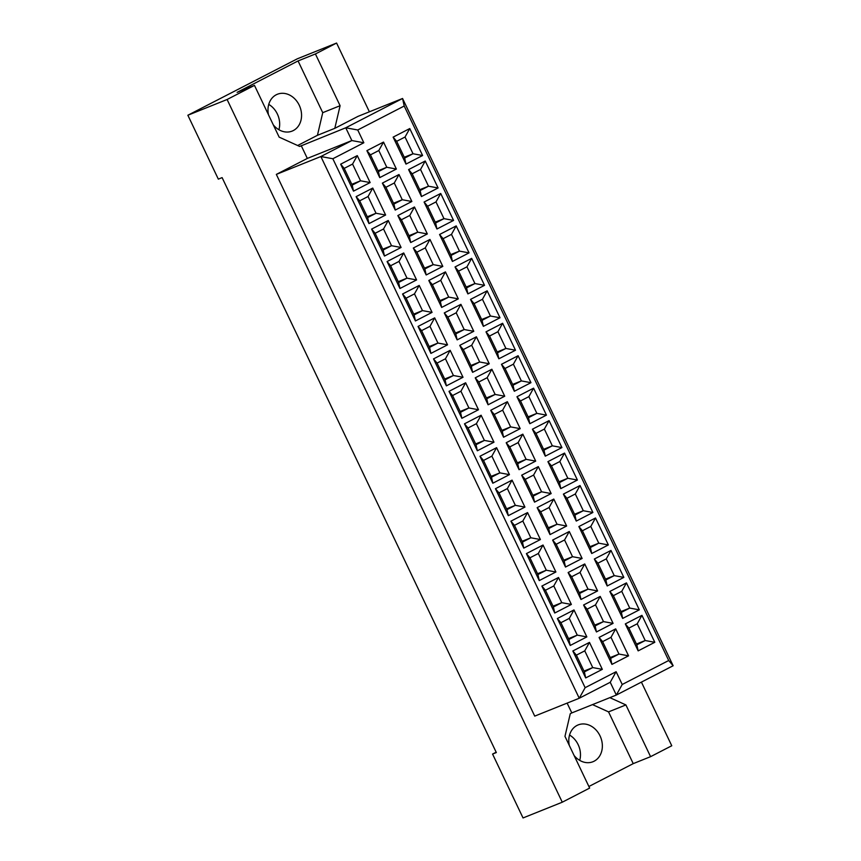 <?xml version="1.0" encoding="UTF-8"?>
<svg xmlns="http://www.w3.org/2000/svg" width="861" height="861" viewBox="0 0 861 861"><rect width="100%" height="100%" fill="white"/><g stroke="black" fill="none" stroke-linecap="round" stroke-linejoin="round"><path stroke-width="1.29" d="M273.303 124.867A19.835 16.241 68.1 0 0 292.159 131.087A19.835 16.241 68.1 0 0 299.23 105.214A19.835 16.241 68.1 0 0 277.382 94.258A19.835 16.241 68.1 0 0 268.492 114.782M278.91 129.731A19.835 16.241 68.1 0 0 277.35 113.996A19.835 16.241 68.1 0 0 268.75 104.396M574.104 755.517A19.835 16.241 68.1 0 0 592.96 761.727A19.835 16.241 68.1 0 0 600.031 735.864A19.835 16.241 68.1 0 0 578.183 724.908A19.835 16.241 68.1 0 0 569.293 745.422M579.711 760.371A19.835 16.241 68.1 0 0 578.151 744.647A19.835 16.241 68.1 0 0 569.552 735.046M369.38 111.801L336.586 43.05L297.346 58.796L187.859 115.245L218.328 179.131L222.106 177.614L496.334 752.557L492.567 754.064L523.036 817.95L562.276 802.204L589.645 788.084L564.967 736.349L570.262 713.715L571.812 712.919L567.13 703.114M297.637 145.52L317.44 135.306L322.735 112.673L298.057 60.937L237.119 92.353L254.469 85.39L279.158 137.136L299.682 146.445L345.756 127.783L402.561 98.488L358.036 116.353L334.8 128.343L340.095 105.709L315.417 53.963L336.586 43.05M588.881 786.502L633.233 763.632L650.582 756.668L625.904 704.922L609.857 697.647M650.582 756.668L671.763 745.755L641.413 682.116M298.057 60.937L315.417 53.963M187.859 115.245L227.1 99.499L562.276 802.204M254.469 85.39L227.1 99.499M496.173 752.213L492.567 754.064M301.232 145.649L307.323 158.424L276.338 174.396L534.724 716.115L579.249 698.249L320.862 156.53L351.848 140.558L345.756 127.783L357.735 129.989L363.837 142.765L332.841 158.747L585.136 687.681L616.121 671.709L622.223 684.484L668.696 660.516L404.218 106.021L357.735 129.989M276.338 174.396L320.862 156.53L332.841 158.747M317.44 135.306L334.8 128.343M404.218 106.021L402.561 98.488L673.141 665.757L616.325 695.053L610.234 682.278L579.249 698.249L585.136 687.681M571.812 712.919L616.325 695.053L622.223 684.484M409.761 128.558L422.611 155.518L405.983 164.096L393.122 137.136L409.761 128.558L405.047 137.017L396.673 141.322L404.659 158.058L413.022 153.753L405.047 137.017M383.522 142.087L396.383 169.047L379.744 177.614L366.894 150.664L383.522 142.087L378.808 150.535L370.445 154.851L378.42 171.587L386.793 167.271L378.808 150.535M357.283 155.615L370.144 182.575L353.516 191.142L340.655 164.182L357.283 155.615L352.569 164.064L344.206 168.379L352.192 185.115L360.555 180.799L352.569 164.064M425.237 161.007L438.098 187.967L421.459 196.545L408.609 169.585L425.237 161.007L420.523 169.466L412.161 173.782L420.136 190.518L428.509 186.202L420.523 169.466M398.998 174.535L411.859 201.496L395.231 210.073L382.37 183.113L398.998 174.535L394.284 182.995L385.922 187.3L393.907 204.046L402.27 199.73L394.284 182.995M372.759 188.064L385.62 215.024L368.992 223.602L356.131 196.642L372.759 188.064L368.056 196.512L359.683 200.828L367.669 217.564L376.031 213.259L368.056 196.512M440.714 193.467L453.575 220.427L436.947 228.994L424.086 202.034L440.714 193.467L436 201.915L427.637 206.231L435.623 222.967L443.985 218.651L436 201.915M414.475 206.995L427.336 233.944L410.708 242.522L397.847 215.562L414.475 206.995L409.761 215.444L401.398 219.759L409.384 236.495L417.746 232.179L409.761 215.444M388.246 220.513L401.097 247.473L384.469 256.051L371.618 229.091L388.246 220.513L383.532 228.972L375.159 233.288L383.145 250.024L391.518 245.708L383.532 228.972M456.19 225.916L469.051 252.876L452.423 261.453L439.562 234.493L456.19 225.916L451.476 234.364L443.114 238.68L451.099 255.416L459.462 251.111L451.476 234.364M429.962 239.444L442.812 266.404L426.184 274.971L413.323 248.022L429.962 239.444L425.248 247.893L416.875 252.208L424.86 268.944L433.223 264.628L425.248 247.893M403.723 252.973L416.584 279.933L399.945 288.5L387.095 261.54L403.723 252.973L399.009 261.421L390.646 265.737L398.621 282.473L406.995 278.157L399.009 261.421M471.667 258.365L484.528 285.325L467.9 293.902L455.038 266.942L471.667 258.365L466.963 266.824L458.59 271.129L466.576 287.875L474.938 283.56L466.963 266.824M445.438 271.893L458.3 298.853L441.661 307.431L428.81 280.471L445.438 271.893L440.724 280.342L432.362 284.657L440.337 301.393L448.71 297.088L440.724 280.342M419.199 285.421L432.061 312.382L415.432 320.949L402.571 293.999L419.199 285.421L414.485 293.87L406.123 298.186L414.109 314.922L422.471 310.606L414.485 293.87M487.154 290.824L500.004 317.774L483.376 326.351L470.526 299.391L487.154 290.824L482.44 299.273L474.067 303.589L482.052 320.324L490.426 316.009L482.44 299.273M460.915 304.342L473.776 331.302L457.148 339.88L444.287 312.92L460.915 304.342L456.201 312.801L447.838 317.117L455.824 333.853L464.187 329.537L456.201 312.801M434.676 317.87L447.537 344.83L430.909 353.408L418.048 326.448L434.676 317.87L429.962 326.33L421.599 330.635L429.585 347.381L437.948 343.065L429.962 326.33M502.63 323.273L515.491 350.233L498.853 358.8L486.002 331.851L502.63 323.273L497.916 331.722L489.554 336.038L497.529 352.773L505.902 348.457L497.916 331.722M476.391 336.802L489.252 363.762L472.624 372.329L459.763 345.369L476.391 336.802L471.677 345.25L463.315 349.566L471.301 366.302L479.663 361.986L471.677 345.25M450.163 350.33L463.014 377.279L446.385 385.857L433.524 358.897L450.163 350.33L445.449 358.779L437.076 363.094L445.062 379.83L453.424 375.514L445.449 358.779M518.107 355.722L530.968 382.682L514.34 391.26L501.479 364.3L518.107 355.722L513.393 364.181L505.03 368.486L513.016 385.222L521.379 380.917L513.393 364.181M491.868 369.251L504.729 396.211L488.101 404.788L475.24 377.828L491.868 369.251L487.165 377.699L478.791 382.015L486.777 398.751L495.14 394.435L487.165 377.699M465.64 382.779L478.49 409.739L461.862 418.306L449.011 391.346L465.64 382.779L460.926 391.228L452.563 395.543L460.538 412.279L468.911 407.963L460.926 391.228M533.583 388.171L546.444 415.131L529.816 423.709L516.955 396.749L533.583 388.171L528.869 396.63L520.507 400.946L528.493 417.682L536.855 413.366L528.869 396.63M507.355 401.7L520.205 428.66L503.577 437.237L490.727 410.277L507.355 401.7L502.641 410.159L494.268 414.464L502.254 431.21L510.627 426.895L502.641 410.159M481.116 415.228L493.977 442.188L477.349 450.766L464.488 423.806L481.116 415.228L476.402 423.677L468.04 427.992L476.025 444.728L484.388 440.423L476.402 423.677M549.07 420.631L561.921 447.591L545.293 456.158L532.432 429.198L549.07 420.631L544.356 429.079L535.983 433.395L543.969 450.131L552.332 445.815L544.356 429.079M522.831 434.159L535.693 461.109L519.054 469.686L506.203 442.726L522.831 434.159L518.118 442.608L509.755 446.924L517.73 463.659L526.103 459.344L518.118 442.608M496.593 447.677L509.454 474.637L492.826 483.215L479.964 456.255L496.593 447.677L491.879 456.136L483.516 460.452L491.502 477.188L499.864 472.872L491.879 456.136M564.547 453.08L577.397 480.04L560.769 488.617L547.919 461.657L564.547 453.08L559.833 461.528L551.47 465.844L559.446 482.58L567.819 478.275L559.833 461.528M538.308 466.608L551.169 493.568L534.541 502.135L521.68 475.186L538.308 466.608L533.594 475.057L525.232 479.373L533.217 496.108L541.58 491.792L533.594 475.057M512.069 480.137L524.93 507.097L508.302 515.664L495.441 488.704L512.069 480.137L507.366 488.585L498.993 492.901L506.978 509.637L515.341 505.321L507.366 488.585M580.023 485.529L592.885 512.489L576.257 521.066L563.395 494.106L580.023 485.529L575.309 493.988L566.947 498.293L574.933 515.039L583.295 510.724L575.309 493.988M553.784 499.057L566.646 526.017L550.018 534.595L537.156 507.635L553.784 499.057L549.07 507.516L540.708 511.821L548.694 528.557L557.056 524.252L549.07 507.516M527.556 512.586L540.407 539.546L523.779 548.113L510.917 521.163L527.556 512.586L522.842 521.034L514.469 525.35L522.455 542.086L530.828 537.77L522.842 521.034M595.5 517.988L608.361 544.938L591.733 553.515L578.872 526.555L595.5 517.988L590.786 526.437L582.423 530.753L590.409 547.488L598.772 543.173L590.786 526.437M569.272 531.506L582.122 558.466L565.494 567.044L552.633 540.084L569.272 531.506L564.558 539.965L556.184 544.281L564.17 561.017L572.533 556.701L564.558 539.965M543.033 545.035L555.894 571.995L539.255 580.572L526.405 553.612L543.033 545.035L538.319 553.494L529.956 557.799L537.931 574.545L546.304 570.23L538.319 553.494M610.976 550.437L623.838 577.397L607.209 585.964L594.348 559.015L610.976 550.437L606.273 558.886L597.9 563.202L605.886 579.937L614.248 575.622L606.273 558.886M584.748 563.966L597.599 590.926L580.971 599.493L568.12 572.533L584.748 563.966L580.034 572.414L571.672 576.73L579.647 593.466L588.02 589.15L580.034 572.414M558.509 577.494L571.37 604.444L554.742 613.021L541.881 586.061L558.509 577.494L553.795 585.943L545.433 590.259L553.419 606.994L561.781 602.678L553.795 585.943M626.464 582.886L639.314 609.846L622.686 618.424L609.825 591.464L626.464 582.886L621.75 591.346L613.376 595.651L621.362 612.386L629.735 608.081L621.75 591.346M600.225 596.415L613.086 623.375L596.458 631.952L583.597 604.992L600.225 596.415L595.511 604.863L587.148 609.179L595.123 625.915L603.496 621.61L595.511 604.863M573.986 609.943L586.847 636.903L570.219 645.47L557.358 618.521L573.986 609.943L569.272 618.392L560.909 622.707L568.895 639.443L577.257 635.127L569.272 618.392M641.94 615.346L654.801 642.295L638.162 650.873L625.312 623.913L641.94 615.346L637.226 623.794L628.864 628.11L636.839 644.846L645.212 640.53L637.226 623.794M615.701 628.864L628.562 655.824L611.934 664.401L599.073 637.441L615.701 628.864L610.987 637.323L602.625 641.628L610.61 658.374L618.973 654.059L610.987 637.323M589.473 642.392L602.323 669.352L585.695 677.93L572.834 650.97L589.473 642.392L584.759 650.851L576.386 655.156L584.371 671.892L592.734 667.587L584.759 650.851M307.323 158.424L351.848 140.558L363.837 142.765M633.233 763.632L608.544 711.886L592.508 704.61M608.544 711.886L625.904 704.922M322.735 112.673L340.095 105.709M583.984 671.096L592.734 667.587L602.323 669.352M576.386 655.156L572.834 650.97M584.371 671.892L585.695 677.93M610.223 657.567L618.973 654.059L628.562 655.824M636.462 644.039L645.212 640.53L654.801 642.295M568.508 638.647L577.257 635.127L586.847 636.903M594.747 625.118L603.496 621.61L613.086 623.375M620.985 611.59L629.735 608.081L639.314 609.846M553.031 606.187L561.781 602.678L571.37 604.444M579.27 592.659L588.02 589.15L597.599 590.926M605.498 579.141L614.248 575.622L623.838 577.397M537.555 573.738L546.304 570.23L555.894 571.995M563.794 560.21L572.533 556.701L582.122 558.466M590.022 546.681L598.772 543.173L608.361 544.938M522.078 541.289L530.828 537.77L540.407 539.546M548.306 527.761L557.056 524.252L566.646 526.017M574.545 514.232L583.295 510.724L592.885 512.489M506.591 508.829L515.341 505.321L524.93 507.097M532.83 495.312L541.58 491.792L551.169 493.568M559.069 481.783L567.819 478.275L577.397 480.04M491.114 476.381L499.864 472.872L509.454 474.637M517.353 462.852L526.103 459.344L535.693 461.109M543.592 449.334L552.332 445.815L561.921 447.591M475.638 443.932L484.388 440.423L493.977 442.188M501.877 430.403L510.627 426.895L520.205 428.66M528.105 416.875L536.855 413.366L546.444 415.131M460.161 411.483L468.911 407.963L478.49 409.739M486.39 397.954L495.14 394.435L504.729 396.211M512.629 384.426L521.379 380.917L530.968 382.682M444.685 379.023L453.424 375.514L463.014 377.279M470.913 365.495L479.663 361.986L489.252 363.762M497.152 351.977L505.902 348.457L515.491 350.233M429.198 346.574L437.948 343.065L447.537 344.83M455.437 333.046L464.187 329.537L473.776 331.302M481.676 319.517L490.426 316.009L500.004 317.774M413.721 314.125L422.471 310.606L432.061 312.382M439.96 300.597L448.71 297.088L458.3 298.853M466.188 287.068L474.938 283.56L484.528 285.325M398.245 281.665L406.995 278.157L416.584 279.933M424.484 268.148L433.223 264.628L442.812 266.404M450.712 254.619L459.462 251.111L469.051 252.876M382.768 249.216L391.518 245.708L401.097 247.473M408.997 235.688L417.746 232.179L427.336 233.944M435.235 222.16L443.985 218.651L453.575 220.427M367.281 216.768L376.031 213.259L385.62 215.024M393.52 203.239L402.27 199.73L411.859 201.496M419.759 189.711L428.509 186.202L438.098 187.967M351.805 184.319L360.555 180.799L370.144 182.575M378.044 170.79L386.793 167.271L396.383 169.047M404.283 157.262L413.022 153.753L422.611 155.518M602.625 641.628L599.073 637.441M610.61 658.374L611.934 664.401M628.864 628.11L625.312 623.913M636.839 644.846L638.162 650.873M560.909 622.707L557.358 618.521M568.895 639.443L570.219 645.47M587.148 609.179L583.597 604.992M595.123 625.915L596.458 631.952M613.376 595.651L609.825 591.464M621.362 612.386L622.686 618.424M545.433 590.259L541.881 586.061M553.419 606.994L554.742 613.021M571.672 576.73L568.12 572.533M579.647 593.466L580.971 599.493M597.9 563.202L594.348 559.015M605.886 579.937L607.209 585.964M529.956 557.799L526.405 553.612M537.931 574.545L539.255 580.572M556.184 544.281L552.633 540.084M564.17 561.017L565.494 567.044M582.423 530.753L578.872 526.555M590.409 547.488L591.733 553.515M514.469 525.35L510.917 521.163M522.455 542.086L523.779 548.113M540.708 511.821L537.156 507.635M548.694 528.557L550.018 534.595M566.947 498.293L563.395 494.106M574.933 515.039L576.257 521.066M498.993 492.901L495.441 488.704M506.978 509.637L508.302 515.664M525.232 479.373L521.68 475.186M533.217 496.108L534.541 502.135M551.47 465.844L547.919 461.657M559.446 482.58L560.769 488.617M483.516 460.452L479.964 456.255M491.502 477.188L492.826 483.215M509.755 446.924L506.203 442.726M517.73 463.659L519.054 469.686M535.983 433.395L532.432 429.198M543.969 450.131L545.293 456.158M468.04 427.992L464.488 423.806M476.025 444.728L477.349 450.766M494.268 414.464L490.727 410.277M502.254 431.21L503.577 437.237M520.507 400.946L516.955 396.749M528.493 417.682L529.816 423.709M452.563 395.543L449.011 391.346M460.538 412.279L461.862 418.306M478.791 382.015L475.24 377.828M486.777 398.751L488.101 404.788M505.03 368.486L501.479 364.3M513.016 385.222L514.34 391.26M437.076 363.094L433.524 358.897M445.062 379.83L446.385 385.857M463.315 349.566L459.763 345.369M471.301 366.302L472.624 372.329M489.554 336.038L486.002 331.851M497.529 352.773L498.853 358.8M421.599 330.635L418.048 326.448M429.585 347.381L430.909 353.408M447.838 317.117L444.287 312.92M455.824 333.853L457.148 339.88M474.067 303.589L470.526 299.391M482.052 320.324L483.376 326.351M406.123 298.186L402.571 293.999M414.109 314.922L415.432 320.949M432.362 284.657L428.81 280.471M440.337 301.393L441.661 307.431M458.59 271.129L455.038 266.942M466.576 287.875L467.9 293.902M390.646 265.737L387.095 261.54M398.621 282.473L399.945 288.5M416.875 252.208L413.323 248.022M424.86 268.944L426.184 274.971M443.114 238.68L439.562 234.493M451.099 255.416L452.423 261.453M375.159 233.288L371.618 229.091M383.145 250.024L384.469 256.051M401.398 219.759L397.847 215.562M409.384 236.495L410.708 242.522M427.637 206.231L424.086 202.034M435.623 222.967L436.947 228.994M359.683 200.828L356.131 196.642M367.669 217.564L368.992 223.602M385.922 187.3L382.37 183.113M393.907 204.046L395.231 210.073M412.161 173.782L408.609 169.585M420.136 190.518L421.459 196.545M344.206 168.379L340.655 164.182M352.192 185.115L353.516 191.142M370.445 154.851L366.894 150.664M378.42 171.587L379.744 177.614M396.673 141.322L393.122 137.136M404.659 158.058L405.983 164.096M616.121 671.709L610.234 682.278M668.696 660.516L673.141 665.757"/></g></svg>
